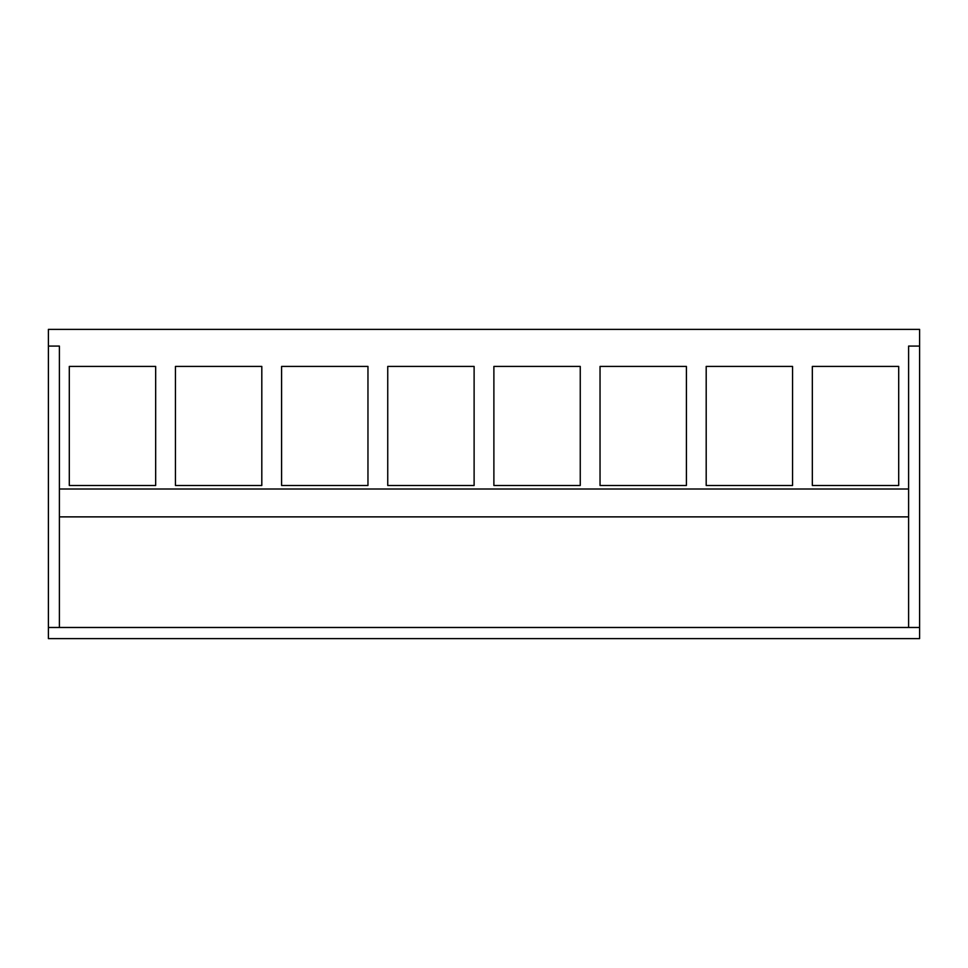 <?xml version="1.0" encoding="UTF-8"?>
<svg xmlns="http://www.w3.org/2000/svg" width="968" height="968" viewBox="0 0 968 968"><rect width="100%" height="100%" fill="white"/><g stroke="black" fill="none" stroke-linecap="round" stroke-linejoin="round"><path stroke-width="1.45" d="M59.399 627.482L48.4 627.482L48.4 638.626L919.6 638.626L919.6 627.482L59.399 627.482L59.399 516.876L908.601 516.876L908.601 627.482M48.4 627.482L48.4 346.084L59.399 346.084L59.399 516.876M48.4 346.084L48.4 329.374L919.6 329.374L919.6 346.084L908.601 346.084L908.601 516.876M59.399 489.009L908.601 489.009M155.667 485.488L69.297 485.488L69.297 366.424L155.667 366.424L155.667 485.488M387.744 485.488L387.744 366.424L474.114 366.424L474.114 485.488L387.744 485.488M580.255 485.488L580.255 366.424L493.886 366.424L493.886 485.488L580.255 485.488M175.45 485.488L175.45 366.424L261.808 366.424L261.808 485.488L175.45 485.488M281.591 485.488L281.591 366.424L367.961 366.424L367.961 485.488L281.591 485.488M792.55 485.488L706.192 485.488L706.192 366.424L792.55 366.424L792.55 485.488M686.409 366.424L600.039 366.424L600.039 485.488L686.409 485.488L686.409 366.424M898.703 366.424L812.333 366.424L812.333 485.488L898.703 485.488L898.703 366.424M919.6 627.482L919.6 346.084"/></g></svg>
